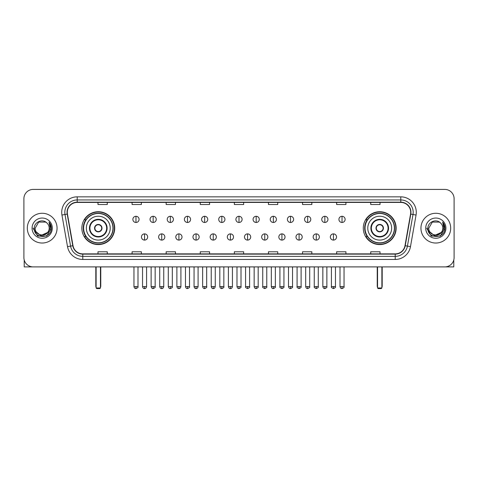<?xml version="1.0" encoding="UTF-8"?>
<svg xmlns="http://www.w3.org/2000/svg" width="478" height="478" viewBox="0 0 478 478"><rect width="100%" height="100%" fill="white"/><g stroke="black" fill="none" stroke-linecap="round" stroke-linejoin="round"><path stroke-width="0.72" d="M363.286 228.149A16.425 16.425 0 0 0 379.711 244.581A16.425 16.425 0 0 0 396.143 228.149A16.425 16.425 0 0 0 379.711 211.724A16.425 16.425 0 0 0 363.286 228.149M81.858 228.149A16.425 16.425 0 0 0 98.289 244.581A16.425 16.425 0 0 0 114.714 228.149A16.425 16.425 0 0 0 98.289 211.724A16.425 16.425 0 0 0 81.858 228.149M85.801 236.52A15.033 15.033 0 0 1 85.801 219.784M367.224 236.52A15.033 15.033 0 0 1 367.224 219.784M23.9 198.705L23.9 257.594A9.297 9.297 0 0 0 33.197 266.897L444.803 266.897A9.297 9.297 0 0 0 454.1 257.594L454.1 198.705A9.297 9.297 0 0 0 444.803 189.407L33.197 189.407A9.297 9.297 0 0 0 23.9 198.705L23.9 257.594M27.312 228.149A14.878 14.878 0 0 0 42.189 243.027A14.878 14.878 0 0 0 57.061 228.149A14.878 14.878 0 0 0 42.189 213.278A14.878 14.878 0 0 0 27.312 228.149A14.878 14.878 0 0 0 42.189 243.027A14.878 14.878 0 0 0 57.061 228.149A14.878 14.878 0 0 0 42.189 213.278A14.878 14.878 0 0 0 27.312 228.149M420.939 228.149A14.878 14.878 0 0 0 435.811 243.027A14.878 14.878 0 0 0 450.688 228.149A14.878 14.878 0 0 0 435.811 213.278A14.878 14.878 0 0 0 420.939 228.149A14.878 14.878 0 0 0 435.811 243.027A14.878 14.878 0 0 0 450.688 228.149A14.878 14.878 0 0 0 435.811 213.278A14.878 14.878 0 0 0 420.939 228.149M67.29 212.346A9.919 9.919 0 0 1 77.209 202.427L400.791 202.427A9.919 9.919 0 0 1 410.56 214.066L404.986 245.68A9.919 9.919 0 0 1 395.216 253.878L82.784 253.878A9.919 9.919 0 0 1 73.015 245.68L67.44 214.066A9.919 9.919 0 0 1 67.29 212.346M67.045 212.346A10.163 10.163 0 0 0 67.201 214.108L72.776 245.722A10.163 10.163 0 0 0 82.784 254.123L395.216 254.123A10.163 10.163 0 0 0 405.225 245.722L410.799 214.108A10.163 10.163 0 0 0 400.791 202.176L77.209 202.176A10.163 10.163 0 0 0 67.045 212.346M61.949 215.034A15.499 15.499 0 0 1 77.209 196.846L400.791 196.846A15.499 15.499 0 0 1 416.051 215.034L410.477 246.648A15.499 15.499 0 0 1 395.216 259.458L82.784 259.458A15.499 15.499 0 0 1 67.523 246.648L61.949 215.034L65.002 214.497A12.398 12.398 0 0 1 77.209 199.947L400.791 199.947A12.398 12.398 0 0 1 412.998 214.497L407.423 246.11A12.398 12.398 0 0 1 395.216 256.357L82.784 256.357A12.398 12.398 0 0 1 70.577 246.11L65.002 214.497A12.398 12.398 0 0 1 64.811 212.346M444.803 189.407L33.197 189.407M33.197 266.897L444.803 266.897M454.1 257.594L454.1 198.705M405.225 245.722L407.423 246.11L412.998 214.497L416.051 215.034M234.351 202.427L234.351 204.524L243.649 204.524L243.649 202.427M200.258 202.427L200.258 204.524L209.555 204.524L209.555 202.427M166.165 202.427L166.165 204.524L175.462 204.524L175.462 202.427M132.071 202.427L132.071 204.524L141.369 204.524L141.369 202.427M97.978 202.427L97.978 204.524L107.275 204.524L107.275 202.427M268.445 202.427L268.445 204.524L277.742 204.524L277.742 202.427M302.538 202.427L302.538 204.524L311.835 204.524L311.835 202.427M336.632 202.427L336.632 204.524L345.929 204.524L345.929 202.427M370.725 202.427L370.725 204.524L380.022 204.524L380.022 202.427M243.649 253.878L243.649 251.781L234.351 251.781L234.351 253.878M209.555 253.878L209.555 251.781L200.258 251.781L200.258 253.878M175.462 253.878L175.462 251.781L166.165 251.781L166.165 253.878M141.369 253.878L141.369 251.781L132.071 251.781L132.071 253.878M107.275 253.878L107.275 251.781L97.978 251.781L97.978 253.878M277.742 253.878L277.742 251.781L268.445 251.781L268.445 253.878M311.835 253.878L311.835 251.781L302.538 251.781L302.538 253.878M345.929 253.878L345.929 251.781L336.632 251.781L336.632 253.878M380.022 253.878L380.022 251.781L370.725 251.781L370.725 253.878M47.555 232.655C43.839 237.68 34.816 234.465 35.181 228.149C34.751 237.19 49.622 237.19 49.192 228.149C49.622 237.19 34.751 237.19 35.181 228.149L38.682 222.085L45.691 222.085L46.778 222.862C42.476 218.356 34.201 222.067 34.279 228.149C33.49 238.964 51.021 239.251 51.307 228.675L51.319 228.149C51.295 225.855 50.531 223.835 49.031 222.097L50.238 228.149L47.555 232.655A7.003 7.003 0 0 0 49.192 228.149C49.622 237.19 34.751 237.19 35.181 228.149L38.682 222.085M49.192 228.149A7.003 7.003 0 0 0 46.778 222.862M48.003 232.278L40.696 235.588L34.494 230.426M32.08 228.149A10.104 10.104 0 0 0 42.189 238.259A10.104 10.104 0 0 0 52.293 228.149A10.104 10.104 0 0 0 42.189 218.046A10.104 10.104 0 0 0 32.08 228.149M49.031 222.097L51.319 228.418L50.895 225.383L51.319 228.418L50.895 225.383L51.319 228.418L49.097 222.174L51.319 228.418L49.097 222.174L51.319 228.149L46.754 236.066L37.619 236.066L33.054 228.149M49.097 222.174L51.319 228.424M24.211 259.978L24.211 266.897L60.162 266.897M86.351 228.149A11.932 11.932 0 0 1 98.289 216.217A11.932 11.932 0 0 1 110.221 228.149A11.932 11.932 0 0 1 98.289 240.087A11.932 11.932 0 0 1 86.351 228.149A11.932 11.932 0 0 0 98.289 240.087A11.932 11.932 0 0 0 110.221 228.149M89.918 228.149A8.371 8.371 0 0 0 98.289 236.52A8.371 8.371 0 0 0 106.654 228.149A8.371 8.371 0 0 0 98.289 219.784A8.371 8.371 0 0 0 89.918 228.149M85.986 219.784A14.878 14.878 0 0 0 85.986 236.52M112.945 228.149A14.663 14.663 0 0 0 98.289 213.493A14.663 14.663 0 0 0 83.626 228.149A14.663 14.663 0 0 0 98.289 242.812A14.663 14.663 0 0 0 112.945 228.149M94.566 228.149A3.716 3.716 0 0 0 98.289 231.872A3.716 3.716 0 0 0 102.005 228.149A3.716 3.716 0 0 0 98.289 224.433A3.716 3.716 0 0 0 94.566 228.149M114.403 228.149A16.115 16.115 0 0 1 84.51 236.52L86.004 236.52A14.86 14.86 0 0 0 108.118 239.293A14.86 14.86 0 0 0 108.118 217.006A14.86 14.86 0 0 0 86.004 219.784L84.51 219.784A16.115 16.115 0 0 1 114.403 228.149M94.686 227.223L94.811 227.223A3.597 3.597 0 0 1 101.76 227.223L101.569 227.223A3.412 3.412 0 0 1 98.289 231.561A3.412 3.412 0 0 1 95.008 227.223A3.412 3.412 0 0 1 101.569 227.223L101.886 227.223M101.886 229.082L101.76 229.082A3.597 3.597 0 0 1 94.811 229.082L94.686 229.082M96.114 266.897L96.114 287.971L100.458 287.971L100.458 266.897M96.114 287.971L96.735 288.593L99.836 288.593L100.458 287.971M367.779 228.149A11.932 11.932 0 0 1 379.711 216.217A11.932 11.932 0 0 1 391.649 228.149A11.932 11.932 0 0 1 379.711 240.087A11.932 11.932 0 0 1 367.779 228.149A11.932 11.932 0 0 0 379.711 240.087A11.932 11.932 0 0 0 391.649 228.149M371.346 228.149A8.371 8.371 0 0 0 379.711 236.52A8.371 8.371 0 0 0 388.082 228.149A8.371 8.371 0 0 0 379.711 219.784A8.371 8.371 0 0 0 371.346 228.149M367.415 219.784A14.878 14.878 0 0 0 367.415 236.52M394.374 228.149A14.663 14.663 0 0 0 379.711 213.493A14.663 14.663 0 0 0 365.055 228.149A14.663 14.663 0 0 0 379.711 242.812A14.663 14.663 0 0 0 394.374 228.149M375.995 228.149A3.716 3.716 0 0 0 379.711 231.872A3.716 3.716 0 0 0 383.434 228.149A3.716 3.716 0 0 0 379.711 224.433A3.716 3.716 0 0 0 375.995 228.149M395.832 228.149A16.115 16.115 0 0 1 365.939 236.52L367.433 236.52A14.86 14.86 0 0 0 389.546 239.293A14.86 14.86 0 0 0 389.546 217.006A14.86 14.86 0 0 0 367.433 219.784L365.939 219.784A16.115 16.115 0 0 1 395.832 228.149M376.114 227.223L376.24 227.223A3.597 3.597 0 0 1 383.189 227.223L382.992 227.223A3.412 3.412 0 0 1 379.711 231.561A3.412 3.412 0 0 1 376.431 227.223A3.412 3.412 0 0 1 382.992 227.223L383.314 227.223M383.314 229.082L382.992 229.082A3.412 3.412 0 0 1 376.431 229.082L376.114 229.082M382.992 229.082L383.189 229.082A3.597 3.597 0 0 1 376.24 229.082L376.431 229.082M377.542 266.897L377.542 287.971L381.886 287.971L381.886 266.897M377.542 287.971L378.164 288.593L381.265 288.593L381.886 287.971M135.973 216.283A3.101 3.101 0 0 0 132.878 219.378A3.101 3.101 0 0 0 135.973 222.479A3.101 3.101 0 0 0 139.074 219.378A3.101 3.101 0 0 0 135.973 216.283L135.973 222.479A3.101 3.101 0 0 0 139.074 219.378A3.101 3.101 0 0 0 135.973 216.283M153.145 216.283A3.101 3.101 0 0 0 150.044 219.378A3.101 3.101 0 0 0 153.145 222.479A3.101 3.101 0 0 0 156.246 219.378A3.101 3.101 0 0 0 153.145 216.283L153.145 222.479A3.101 3.101 0 0 0 156.246 219.378A3.101 3.101 0 0 0 153.145 216.283M170.317 216.283A3.101 3.101 0 0 0 167.216 219.378A3.101 3.101 0 0 0 170.317 222.479A3.101 3.101 0 0 0 173.418 219.378A3.101 3.101 0 0 0 170.317 216.283L170.317 222.479A3.101 3.101 0 0 0 173.418 219.378A3.101 3.101 0 0 0 170.317 216.283M187.49 216.283A3.101 3.101 0 0 0 184.389 219.378A3.101 3.101 0 0 0 187.49 222.479A3.101 3.101 0 0 0 190.585 219.378A3.101 3.101 0 0 0 187.49 216.283L187.49 222.479A3.101 3.101 0 0 0 190.585 219.378A3.101 3.101 0 0 0 187.49 216.283M204.656 216.283A3.101 3.101 0 0 0 201.561 219.378A3.101 3.101 0 0 0 204.656 222.479A3.101 3.101 0 0 0 207.757 219.378A3.101 3.101 0 0 0 204.656 216.283L204.656 222.479A3.101 3.101 0 0 0 207.757 219.378A3.101 3.101 0 0 0 204.656 216.283M221.828 216.283A3.101 3.101 0 0 0 218.727 219.378A3.101 3.101 0 0 0 221.828 222.479A3.101 3.101 0 0 0 224.929 219.378A3.101 3.101 0 0 0 221.828 216.283L221.828 222.479A3.101 3.101 0 0 0 224.929 219.378A3.101 3.101 0 0 0 221.828 216.283M239 216.283A3.101 3.101 0 0 0 235.899 219.378A3.101 3.101 0 0 0 239 222.479A3.101 3.101 0 0 0 242.101 219.378A3.101 3.101 0 0 0 239 216.283L239 222.479A3.101 3.101 0 0 0 242.101 219.378A3.101 3.101 0 0 0 239 216.283M256.172 216.283A3.101 3.101 0 0 0 253.071 219.378A3.101 3.101 0 0 0 256.172 222.479A3.101 3.101 0 0 0 259.273 219.378A3.101 3.101 0 0 0 256.172 216.283L256.172 222.479A3.101 3.101 0 0 0 259.273 219.378A3.101 3.101 0 0 0 256.172 216.283M273.344 216.283A3.101 3.101 0 0 0 270.243 219.378A3.101 3.101 0 0 0 273.344 222.479A3.101 3.101 0 0 0 276.439 219.378A3.101 3.101 0 0 0 273.344 216.283L273.344 222.479A3.101 3.101 0 0 0 276.439 219.378A3.101 3.101 0 0 0 273.344 216.283M290.51 216.283A3.101 3.101 0 0 0 287.415 219.378A3.101 3.101 0 0 0 290.51 222.479A3.101 3.101 0 0 0 293.611 219.378A3.101 3.101 0 0 0 290.51 216.283L290.51 222.479A3.101 3.101 0 0 0 293.611 219.378A3.101 3.101 0 0 0 290.51 216.283M307.683 216.283A3.101 3.101 0 0 0 304.582 219.378A3.101 3.101 0 0 0 307.683 222.479A3.101 3.101 0 0 0 310.784 219.378A3.101 3.101 0 0 0 307.683 216.283L307.683 222.479A3.101 3.101 0 0 0 310.784 219.378A3.101 3.101 0 0 0 307.683 216.283M324.855 216.283A3.101 3.101 0 0 0 321.754 219.378A3.101 3.101 0 0 0 324.855 222.479A3.101 3.101 0 0 0 327.956 219.378A3.101 3.101 0 0 0 324.855 216.283L324.855 222.479A3.101 3.101 0 0 0 327.956 219.378A3.101 3.101 0 0 0 324.855 216.283M342.027 216.283A3.101 3.101 0 0 0 338.926 219.378A3.101 3.101 0 0 0 342.027 222.479A3.101 3.101 0 0 0 345.122 219.378A3.101 3.101 0 0 0 342.027 216.283L342.027 222.479A3.101 3.101 0 0 0 345.122 219.378A3.101 3.101 0 0 0 342.027 216.283M144.559 233.885A3.101 3.101 0 0 0 141.464 236.986A3.101 3.101 0 0 0 144.559 240.087A3.101 3.101 0 0 0 147.66 236.986A3.101 3.101 0 0 0 144.559 233.885L144.559 240.087A3.101 3.101 0 0 0 147.66 236.986A3.101 3.101 0 0 0 144.559 233.885M161.731 233.885A3.101 3.101 0 0 0 158.63 236.986A3.101 3.101 0 0 0 161.731 240.087A3.101 3.101 0 0 0 164.832 236.986A3.101 3.101 0 0 0 161.731 233.885L161.731 240.087A3.101 3.101 0 0 0 164.832 236.986A3.101 3.101 0 0 0 161.731 233.885M178.903 233.885A3.101 3.101 0 0 0 175.802 236.986A3.101 3.101 0 0 0 178.903 240.087A3.101 3.101 0 0 0 182.004 236.986A3.101 3.101 0 0 0 178.903 233.885L178.903 240.087A3.101 3.101 0 0 0 182.004 236.986A3.101 3.101 0 0 0 178.903 233.885M196.076 233.885A3.101 3.101 0 0 0 192.975 236.986A3.101 3.101 0 0 0 196.076 240.087A3.101 3.101 0 0 0 199.171 236.986A3.101 3.101 0 0 0 196.076 233.885L196.076 240.087A3.101 3.101 0 0 0 199.171 236.986A3.101 3.101 0 0 0 196.076 233.885M213.242 233.885A3.101 3.101 0 0 0 210.147 236.986A3.101 3.101 0 0 0 213.242 240.087A3.101 3.101 0 0 0 216.343 236.986A3.101 3.101 0 0 0 213.242 233.885L213.242 240.087A3.101 3.101 0 0 0 216.343 236.986A3.101 3.101 0 0 0 213.242 233.885M230.414 233.885A3.101 3.101 0 0 0 227.313 236.986A3.101 3.101 0 0 0 230.414 240.087A3.101 3.101 0 0 0 233.515 236.986A3.101 3.101 0 0 0 230.414 233.885L230.414 240.087A3.101 3.101 0 0 0 233.515 236.986A3.101 3.101 0 0 0 230.414 233.885M247.586 233.885A3.101 3.101 0 0 0 244.485 236.986A3.101 3.101 0 0 0 247.586 240.087A3.101 3.101 0 0 0 250.687 236.986A3.101 3.101 0 0 0 247.586 233.885L247.586 240.087A3.101 3.101 0 0 0 250.687 236.986A3.101 3.101 0 0 0 247.586 233.885M264.758 233.885A3.101 3.101 0 0 0 261.657 236.986A3.101 3.101 0 0 0 264.758 240.087A3.101 3.101 0 0 0 267.853 236.986A3.101 3.101 0 0 0 264.758 233.885L264.758 240.087A3.101 3.101 0 0 0 267.853 236.986A3.101 3.101 0 0 0 264.758 233.885M281.924 233.885A3.101 3.101 0 0 0 278.829 236.986A3.101 3.101 0 0 0 281.924 240.087A3.101 3.101 0 0 0 285.025 236.986A3.101 3.101 0 0 0 281.924 233.885L281.924 240.087A3.101 3.101 0 0 0 285.025 236.986A3.101 3.101 0 0 0 281.924 233.885M299.097 233.885A3.101 3.101 0 0 0 295.996 236.986A3.101 3.101 0 0 0 299.097 240.087A3.101 3.101 0 0 0 302.198 236.986A3.101 3.101 0 0 0 299.097 233.885L299.097 240.087A3.101 3.101 0 0 0 302.198 236.986A3.101 3.101 0 0 0 299.097 233.885M316.269 233.885A3.101 3.101 0 0 0 313.168 236.986A3.101 3.101 0 0 0 316.269 240.087A3.101 3.101 0 0 0 319.37 236.986A3.101 3.101 0 0 0 316.269 233.885L316.269 240.087A3.101 3.101 0 0 0 319.37 236.986A3.101 3.101 0 0 0 316.269 233.885M333.441 233.885A3.101 3.101 0 0 0 330.34 236.986A3.101 3.101 0 0 0 333.441 240.087A3.101 3.101 0 0 0 336.536 236.986A3.101 3.101 0 0 0 333.441 233.885L333.441 240.087A3.101 3.101 0 0 0 336.536 236.986A3.101 3.101 0 0 0 333.441 233.885M453.789 259.978L453.789 266.897L417.838 266.897M442.819 228.149C443.249 237.19 428.378 237.19 428.808 228.149L432.309 222.085L439.318 222.085L440.399 222.862C436.103 218.356 427.828 222.067 427.906 228.149C427.117 238.964 444.648 239.251 444.934 228.675L444.946 228.149C444.922 225.855 444.158 223.835 442.658 222.097L443.865 228.149L441.182 232.655A7.003 7.003 0 0 0 442.819 228.149C443.249 237.19 428.378 237.19 428.808 228.149C428.378 237.19 443.249 237.19 442.819 228.149A7.003 7.003 0 0 0 440.399 222.862M441.182 232.655C437.466 237.68 428.443 234.465 428.808 228.149M441.63 232.278L434.323 235.588L428.121 230.426M425.707 228.149A10.104 10.104 0 0 0 435.811 238.259A10.104 10.104 0 0 0 445.92 228.149A10.104 10.104 0 0 0 435.811 218.046A10.104 10.104 0 0 0 425.707 228.149M442.658 222.097L444.946 228.418L444.522 225.383L444.946 228.418L444.522 225.383L444.946 228.418L442.724 222.174L444.946 228.418L442.724 222.174L444.946 228.149L440.381 236.066L431.246 236.066L426.681 228.149M442.724 222.174L444.946 228.424M400.791 196.846L400.791 202.176M65.002 214.497L67.201 214.108M82.784 259.458L82.784 254.123M395.216 254.123L395.216 259.458M67.523 246.648L72.776 245.722M410.799 214.108L412.998 214.497M77.209 196.846L77.209 202.176M407.423 246.11L410.477 246.648M107.12 228.149A8.831 8.831 0 0 0 98.289 219.318A8.831 8.831 0 0 0 89.452 228.149A8.831 8.831 0 0 0 98.289 236.986A8.831 8.831 0 0 0 107.12 228.149M95.809 266.897L95.809 286.113L96.114 286.113M100.458 286.113L100.768 286.113L100.768 266.897M388.548 228.149A8.831 8.831 0 0 0 379.711 219.318A8.831 8.831 0 0 0 370.88 228.149A8.831 8.831 0 0 0 379.711 236.986A8.831 8.831 0 0 0 388.548 228.149M377.232 266.897L377.232 286.113L377.542 286.113M381.886 286.113L382.191 286.113L382.191 266.897M135.973 286.579L133.959 286.579C134.312 288.013 134.981 288.682 135.973 288.593L135.973 286.579L137.993 286.579L137.993 266.897M153.145 286.579L151.132 286.579C151.484 288.013 152.153 288.682 153.145 288.593L153.145 286.579L155.159 286.579L155.159 266.897M170.317 286.579L168.304 286.579C168.656 288.013 169.326 288.682 170.317 288.593L170.317 286.579L172.331 286.579L172.331 266.897M187.49 286.579L185.47 286.579C185.823 288.013 186.498 288.682 187.49 288.593L187.49 286.579L189.503 286.579L189.503 266.897M204.656 286.579L202.642 286.579C202.995 288.013 203.67 288.682 204.656 288.593L204.656 286.579L206.675 286.579L206.675 266.897M221.828 286.579L219.814 286.579C220.167 288.013 220.836 288.682 221.828 288.593L221.828 286.579L223.841 286.579L223.841 266.897M239 286.579L236.986 286.579C237.339 288.013 238.008 288.682 239 288.593L239 286.579L241.014 286.579L241.014 266.897M256.172 286.579L254.159 286.579C254.505 288.013 255.18 288.682 256.172 288.593L256.172 286.579L258.186 286.579L258.186 266.897M273.344 286.579L271.325 286.579C271.677 288.013 272.352 288.682 273.344 288.593L273.344 286.579L275.358 286.579L275.358 266.897M290.51 286.579L288.497 286.579C288.849 288.013 289.519 288.682 290.51 288.593L290.51 286.579L292.53 286.579L292.53 266.897M307.683 286.579L305.669 286.579C306.022 288.013 306.691 288.682 307.683 288.593L307.683 286.579L309.696 286.579L309.696 266.897M324.855 286.579L322.841 286.579C323.194 288.013 323.863 288.682 324.855 288.593L324.855 286.579L326.868 286.579L326.868 266.897M342.027 286.579L340.007 286.579C340.36 288.013 341.035 288.682 342.027 288.593L342.027 286.579L344.041 286.579L344.041 266.897M144.559 286.579L142.546 286.579C142.898 288.013 143.567 288.682 144.559 288.593L144.559 286.579L146.573 286.579L146.573 266.897M161.731 286.579L159.718 286.579C160.07 288.013 160.739 288.682 161.731 288.593L161.731 286.579L163.745 286.579L163.745 266.897M178.903 286.579L176.89 286.579C177.236 288.013 177.912 288.682 178.903 288.593L178.903 286.579L180.917 286.579L180.917 266.897M196.076 286.579L194.056 286.579C194.409 288.013 195.084 288.682 196.076 288.593L196.076 286.579L198.089 286.579L198.089 266.897M213.242 286.579L211.228 286.579C211.581 288.013 212.25 288.682 213.242 288.593L213.242 286.579L215.261 286.579L215.261 266.897M230.414 286.579L228.4 286.579C228.753 288.013 229.422 288.682 230.414 288.593L230.414 286.579L232.428 286.579L232.428 266.897M247.586 286.579L245.573 286.579C245.16 287.218 245.835 287.893 247.586 288.593L247.586 286.579L249.6 286.579L249.6 266.897M264.758 286.579L262.739 286.579C262.332 287.218 263.002 287.893 264.758 288.593L264.758 286.579L266.772 286.579L266.772 266.897M281.924 286.579L279.911 286.579C279.505 287.218 280.174 287.893 281.924 288.593L281.924 286.579L283.944 286.579L283.944 266.897M299.097 286.579L297.083 286.579C296.677 287.218 297.346 287.893 299.097 288.593L299.097 286.579L301.11 286.579L301.11 266.897M316.269 286.579L314.255 286.579C313.843 287.218 314.518 287.893 316.269 288.593L316.269 286.579L318.282 286.579L318.282 266.897M333.441 286.579L331.427 286.579C331.015 287.218 331.69 287.893 333.441 288.593L333.441 286.579L335.454 286.579L335.454 266.897M95.809 286.113A2.48 2.48 0 0 0 96.114 287.314M100.458 287.314A2.48 2.48 0 0 0 100.768 286.113M377.232 286.113A2.48 2.48 0 0 0 377.542 287.314M381.886 287.314A2.48 2.48 0 0 0 382.191 286.113M133.959 286.579L133.959 266.897M137.993 286.579C138.399 287.218 137.73 287.893 135.973 288.593M151.132 286.579L151.132 266.897M155.159 286.579C155.571 287.218 154.896 287.893 153.145 288.593M168.304 286.579L168.304 266.897M172.331 286.579C172.737 287.218 172.068 287.893 170.317 288.593M185.47 286.579L185.47 266.897M189.503 286.579C189.909 287.218 189.24 287.893 187.49 288.593M202.642 286.579L202.642 266.897M206.675 286.579C207.082 287.218 206.412 287.893 204.656 288.593M219.814 286.579L219.814 266.897M223.841 286.579C224.254 287.218 223.579 287.893 221.828 288.593M236.986 286.579L236.986 266.897M241.014 286.579C241.426 287.218 240.751 287.893 239 288.593M254.159 286.579L254.159 266.897M258.186 286.579C258.592 287.218 257.923 287.893 256.172 288.593M271.325 286.579L271.325 266.897M275.358 286.579C275.764 287.218 275.095 287.893 273.344 288.593M288.497 286.579L288.497 266.897M292.53 286.579C292.936 287.218 292.267 287.893 290.51 288.593M305.669 286.579L305.669 266.897M309.696 286.579C310.108 287.218 309.433 287.893 307.683 288.593M322.841 286.579L322.841 266.897M326.868 286.579C327.275 287.218 326.605 287.893 324.855 288.593M340.007 286.579L340.007 266.897M344.041 286.579C344.447 287.218 343.778 287.893 342.027 288.593M142.546 286.579L142.546 266.897M146.573 286.579C146.226 288.013 145.551 288.682 144.559 288.593M159.718 286.579L159.718 266.897M163.745 286.579C163.392 288.013 162.723 288.682 161.731 288.593M176.89 286.579L176.89 266.897M180.917 286.579C180.565 288.013 179.895 288.682 178.903 288.593M194.056 286.579L194.056 266.897M198.089 286.579C197.737 288.013 197.061 288.682 196.076 288.593M211.228 286.579L211.228 266.897M215.261 286.579C214.909 288.013 214.234 288.682 213.242 288.593M228.4 286.579L228.4 266.897M232.428 286.579C232.075 288.013 231.406 288.682 230.414 288.593M245.573 286.579L245.573 266.897M249.6 286.579C250.006 287.218 249.337 287.893 247.586 288.593M262.739 286.579L262.739 266.897M266.772 286.579C267.178 287.218 266.509 287.893 264.758 288.593M279.911 286.579L279.911 266.897M283.944 286.579C284.35 287.218 283.681 287.893 281.924 288.593M297.083 286.579L297.083 266.897M301.11 286.579C301.522 287.218 300.847 287.893 299.097 288.593M314.255 286.579L314.255 266.897M318.282 286.579C318.695 287.218 318.019 287.893 316.269 288.593M331.427 286.579L331.427 266.897M335.454 286.579C335.861 287.218 335.192 287.893 333.441 288.593"/></g></svg>
